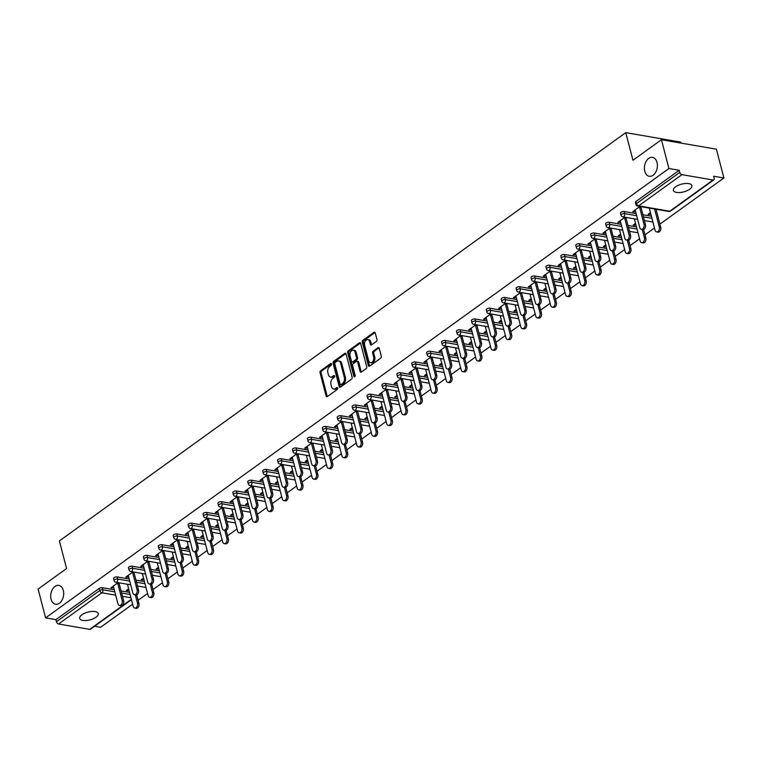<?xml version="1.0" encoding="UTF-8"?>
<svg xmlns="http://www.w3.org/2000/svg" width="762" height="762" viewBox="0 0 762 762"><rect width="100%" height="100%" fill="white"/><g stroke="black" fill="none" stroke-linecap="round" stroke-linejoin="round"><path stroke-width="1.14" d="M63.313 590.417A9.582 6.382 99.8 0 1 61.998 600.199A9.582 6.382 99.8 0 1 55.569 604.266A9.582 6.382 99.8 0 1 51.083 599.237A9.582 6.382 99.8 0 1 52.397 589.455A9.582 6.382 99.8 0 1 58.817 585.387A9.582 6.382 99.8 0 1 63.313 590.417M657.015 162.43A9.582 6.382 99.8 0 1 655.691 172.222A9.582 6.382 99.8 0 1 649.272 176.279A9.582 6.382 99.8 0 1 644.776 171.25A9.582 6.382 99.8 0 1 646.1 161.468A9.582 6.382 99.8 0 1 652.52 157.401A9.582 6.382 99.8 0 1 657.015 162.43M331.499 364.007A1.029 0.686 -80.2 0 0 330.613 363.579L320.64 370.77A1.467 0.981 -80.2 0 0 320.04 372.732L326.088 395.964A1.467 0.981 -80.2 0 0 326.784 396.735A1.467 0.981 -80.2 0 0 327.365 396.583L337.328 389.392A1.029 0.686 -80.2 0 0 336.861 387.591L335.575 388.515A4.696 3.134 -80.2 0 1 333.699 389.02A4.696 3.134 -80.2 0 1 331.499 386.553L330.994 384.62A4.696 3.134 -80.2 0 1 332.918 378.323L334.204 377.39A1.029 0.686 -80.2 0 0 333.737 375.58L332.442 376.514A4.696 3.134 -80.2 0 1 330.575 377.019A4.696 3.134 -80.2 0 1 328.365 374.552L327.86 372.608A4.696 3.134 -80.2 0 1 329.794 366.322L331.079 365.389A1.029 0.686 -80.2 0 0 331.499 364.007M675.627 186.804A9.582 4.01 165.4 0 0 673.398 190.424A9.582 4.01 165.4 0 0 679.875 192.538A9.582 4.01 165.4 0 0 689.696 189.224A9.582 4.01 165.4 0 0 691.934 185.595A9.582 4.01 165.4 0 0 685.448 183.49A9.582 4.01 165.4 0 0 675.627 186.804M81.925 614.782A9.582 4.01 165.4 0 0 79.696 618.411A9.582 4.01 165.4 0 0 86.173 620.525A9.582 4.01 165.4 0 0 96.002 617.21A9.582 4.01 165.4 0 0 98.231 613.581A9.582 4.01 165.4 0 0 91.745 611.467A9.582 4.01 165.4 0 0 81.925 614.782M376.342 341.424A1.467 0.981 -80.2 0 0 376.942 339.452L375.247 332.937A1.467 0.981 -80.2 0 0 374.561 332.165A1.467 0.981 -80.2 0 0 373.971 332.318L362.903 340.3A1.467 0.981 -80.2 0 0 362.302 342.271L368.351 365.503A1.467 0.981 -80.2 0 0 369.046 366.274A1.467 0.981 -80.2 0 0 369.627 366.112L380.695 358.13A1.467 0.981 -80.2 0 0 381.295 356.168L379.247 348.291A1.467 0.981 -80.2 0 0 378.562 347.52A1.467 0.981 -80.2 0 0 377.971 347.682L373.237 351.092A1.467 0.981 -80.2 0 0 372.637 353.063L373.647 356.968A3.934 2.619 -80.2 0 1 373.113 360.978A3.934 2.619 -80.2 0 1 370.475 362.645A3.934 2.619 -80.2 0 1 368.637 360.588L364.646 345.291A3.934 2.619 -80.2 0 1 365.188 341.271A3.934 2.619 -80.2 0 1 367.827 339.604A3.934 2.619 -80.2 0 1 369.665 341.671L370.332 344.224A1.467 0.981 -80.2 0 0 371.018 344.995A1.467 0.981 -80.2 0 0 371.608 344.834L376.342 341.424M45.596 617.868L38.1 589.074L66.58 568.538L59.388 540.925L625.754 132.645L632.946 160.258L661.426 139.732L668.931 168.526L45.596 617.868L55.883 619.639L56.426 621.735L99.727 590.531L99.174 588.426L55.883 619.639M346.072 353.968A1.467 0.981 -80.2 0 0 345.386 353.197A1.467 0.981 -80.2 0 0 344.795 353.349L333.727 361.331A1.467 0.981 -80.2 0 0 333.127 363.303L339.176 386.534A1.467 0.981 -80.2 0 0 339.871 387.306A1.467 0.981 -80.2 0 0 340.452 387.144L351.52 379.162A1.467 0.981 -80.2 0 0 352.12 377.2L346.072 353.968M348.32 350.815L359.388 342.833A1.467 0.981 -80.2 0 1 359.969 342.681A1.467 0.981 -80.2 0 1 360.664 343.452L366.712 366.684A1.467 0.981 -80.2 0 1 366.112 368.646L361.369 372.066A1.467 0.981 -80.2 0 1 360.788 372.218A1.467 0.981 -80.2 0 1 360.102 371.446L357.645 362.026A1.467 0.981 -80.2 0 0 356.959 361.255A1.467 0.981 -80.2 0 0 356.368 361.417L353.225 363.684A1.467 0.981 -80.2 0 0 352.625 365.646L355.178 375.456A1.029 0.686 -80.2 0 1 353.863 376.399L347.71 352.787A1.467 0.981 -80.2 0 1 348.32 350.815L349.415 351.006L360.474 343.033L359.388 342.833M680.98 143.094L680.723 142.113L625.754 132.645M131.455 599.675L90.507 629.202A2.248 1.381 -125.8 0 1 89.706 629.355L58.588 623.992A2.248 1.381 -125.8 0 1 56.426 621.735M94.536 626.288L100.574 627.326L132.636 604.218M661.426 139.732L716.404 149.19L723.9 177.994L659.921 224.114M668.931 168.526L679.209 170.297L679.761 172.403A2.248 1.381 54.2 0 0 681.923 174.65L713.032 180.013A2.248 1.381 54.2 0 0 713.832 179.861A2.248 1.381 54.2 0 0 714.165 178.327L713.623 176.222L723.9 177.994M654.472 228.038L645.004 234.858M639.556 238.792L630.098 245.612M624.649 249.536L615.191 256.356M609.743 260.28L600.285 267.1M594.827 271.034L585.368 277.854M579.92 281.778L570.462 288.598M565.013 292.532L555.555 299.352M550.097 303.276L540.639 310.096M535.191 314.02L525.732 320.84M520.284 324.774L510.826 331.594M505.377 335.518L495.91 342.338M490.461 346.272L481.003 353.082M475.555 357.016L466.096 363.836M460.648 367.76L451.19 374.58M445.732 378.514L436.274 385.334M430.825 389.258L421.367 396.078M415.919 400.002L406.46 406.822M401.012 410.756L391.544 417.576M386.096 421.5L376.638 428.32M371.189 432.254L361.731 439.064M356.283 442.998L346.824 449.818M341.366 453.742L331.908 460.562M326.46 464.496L317.002 471.316M311.553 475.24L302.095 482.06M296.637 485.985L287.179 492.804M281.73 496.738L272.272 503.558M266.824 507.482L257.365 514.302M251.917 518.236L242.449 525.047M237.001 528.98L227.543 535.8M222.094 539.725L212.636 546.544M207.188 550.478L197.729 557.298M192.272 561.223L182.813 568.042M177.365 571.967L167.907 578.787M162.458 582.72L153 589.54M147.552 593.465L138.084 600.285M127.425 589.664L127.702 590.731L126.273 590.493L128.626 588.797M112.033 587.007L112.319 588.083L110.881 587.835L118.081 582.654M127.702 590.731L128.902 589.874M112.319 588.083L113.595 587.159M117.9 584.054L119.51 582.901M624.088 211.503L624.64 213.608A2.248 0.943 -14.6 0 0 621.554 214.36A2.248 0.943 165.4 0 0 621.03 215.208L620.478 213.103A2.248 0.943 -14.6 0 1 621.001 212.255A2.248 0.943 -14.6 0 1 624.088 211.503L636.099 213.57M642.88 214.741L651.386 216.198M681.923 174.65L638.623 205.864A2.248 1.381 54.2 0 1 636.461 203.606A2.248 0.943 165.4 0 0 635.937 204.454L635.394 202.359A2.248 0.943 -14.6 0 1 635.918 201.501L636.461 203.606L679.761 172.403M679.209 170.297L635.918 201.501M99.174 588.426A2.248 0.943 -14.6 0 1 102.26 587.673L114.271 589.74M121.053 590.912L129.55 592.379M635.546 223.371L633.193 225.066L634.622 225.314L635.822 224.447M620.516 221.732L619.239 222.656L617.811 222.409L625.002 217.227M624.821 218.637L626.431 217.475M594.265 233.001L594.817 235.106A2.248 0.943 -14.6 0 0 591.731 235.849A2.248 0.943 165.4 0 0 591.207 236.706L590.664 234.601A2.248 0.943 -14.6 0 1 591.188 233.744A2.248 0.943 -14.6 0 1 594.265 233.001L606.285 235.067M613.058 236.23L621.563 237.696M605.723 244.869L603.38 246.555L604.809 246.802L606 245.945M590.702 243.23L589.417 244.154L587.988 243.907L595.179 238.725M594.998 240.125L596.608 238.973M564.452 254.498L564.994 256.594A2.248 0.943 -14.6 0 0 561.918 257.346A2.248 0.943 165.4 0 0 561.394 258.194L560.842 256.089A2.248 0.943 -14.6 0 1 561.365 255.241A2.248 0.943 -14.6 0 1 564.452 254.498L576.463 256.565M583.244 257.727L591.75 259.194M575.901 266.367L573.557 268.053L574.986 268.3L576.186 267.443M560.88 264.728L559.594 265.652L558.165 265.405L565.366 260.223M565.185 261.623L566.795 260.461M534.629 275.987L535.181 278.092A2.248 0.943 -14.6 0 0 532.095 278.844A2.248 0.943 165.4 0 0 531.571 279.692L531.028 277.587A2.248 0.943 -14.6 0 1 531.552 276.739A2.248 0.943 -14.6 0 1 534.629 275.987L546.649 278.054M553.422 279.225L561.927 280.692M546.087 287.855L543.744 289.55L545.173 289.798L546.364 288.931M531.066 286.217L529.781 287.15L528.352 286.903L535.543 281.711M535.362 283.121L536.972 281.959M504.815 297.485L505.358 299.59A2.248 0.943 -14.6 0 0 502.282 300.342A2.248 0.943 165.4 0 0 501.758 301.19L501.206 299.085A2.248 0.943 -14.6 0 1 501.729 298.237A2.248 0.943 -14.6 0 1 504.815 297.485L516.827 299.552M523.608 300.723L532.105 302.181M516.265 309.353L513.921 311.048L515.35 311.296L516.55 310.429M501.244 307.715L499.958 308.639L498.529 308.4L505.72 303.209M505.549 304.619L507.149 303.457M474.993 318.983L475.545 321.088A2.248 0.943 -14.6 0 0 472.459 321.831A2.248 0.943 165.4 0 0 471.935 322.688L471.392 320.583A2.248 0.943 -14.6 0 1 471.907 319.735A2.248 0.943 -14.6 0 1 474.993 318.983L487.004 321.05M493.786 322.221L502.291 323.679M486.451 330.851L484.099 332.537L485.537 332.784L486.728 331.927M471.421 329.213L470.144 330.137L468.716 329.889L475.907 324.707M475.726 326.107L477.336 324.955M445.17 340.481L445.722 342.576A2.248 0.943 -14.6 0 0 442.636 343.329A2.248 0.943 165.4 0 0 442.112 344.176L441.569 342.071A2.248 0.943 -14.6 0 1 442.093 341.224A2.248 0.943 -14.6 0 1 445.17 340.481L457.19 342.548M463.963 343.71L472.469 345.176M456.628 352.349L454.285 354.035L455.714 354.282L456.905 353.425M441.608 350.71L440.322 351.634L438.893 351.387L446.084 346.205M445.903 347.605L447.513 346.443M415.357 361.969L415.9 364.074A2.248 0.943 -14.6 0 0 412.823 364.827A2.248 0.943 165.4 0 0 412.299 365.674L411.747 363.569A2.248 0.943 -14.6 0 1 412.271 362.722A2.248 0.943 -14.6 0 1 415.357 361.969L427.368 364.046M434.149 365.208L442.655 366.674M426.815 373.847L424.463 375.533L425.891 375.78L427.091 374.914M411.785 372.199L410.499 373.132L409.07 372.885L416.271 367.694M416.09 369.103L417.7 367.941M385.534 383.467L386.086 385.572A2.248 0.943 -14.6 0 0 383 386.324A2.248 0.943 165.4 0 0 382.476 387.172L381.933 385.067A2.248 0.943 -14.6 0 1 382.457 384.219A2.248 0.943 -14.6 0 1 385.534 383.467L397.554 385.534M404.327 386.705L412.833 388.172M396.992 395.335L394.649 397.031L396.078 397.278L397.269 396.411M381.972 393.697L380.686 394.621L379.257 394.383L386.448 389.192M386.267 390.601L387.877 389.439M355.721 404.965L356.264 407.07A2.248 0.943 -14.6 0 0 353.187 407.813A2.248 0.943 165.4 0 0 352.663 408.67L352.111 406.565A2.248 0.943 -14.6 0 1 352.635 405.717A2.248 0.943 -14.6 0 1 355.721 404.965L367.732 407.032M374.513 408.203L383.01 409.661M367.17 416.833L364.827 418.529L366.255 418.767L367.455 417.909M352.149 415.195L350.863 416.119L349.434 415.871L356.626 410.689M356.454 412.09L358.064 410.937M325.898 426.463L326.45 428.558A2.248 0.943 -14.6 0 0 323.364 429.311A2.248 0.943 165.4 0 0 322.84 430.159L322.297 428.063A2.248 0.943 -14.6 0 1 322.812 427.206A2.248 0.943 -14.6 0 1 325.898 426.463L337.909 428.53M344.691 429.692L353.197 431.159M337.356 438.331L335.013 440.017L336.442 440.265L337.633 439.407M322.326 436.693L321.05 437.617L319.621 437.369L326.812 432.187M326.631 433.588L328.241 432.425M296.085 447.951L296.628 450.056A2.248 0.943 -14.6 0 0 293.541 450.809A2.248 0.943 165.4 0 0 293.027 451.656L292.475 449.551A2.248 0.943 -14.6 0 1 292.999 448.704A2.248 0.943 -14.6 0 1 296.085 447.951L308.096 450.028M314.868 451.19L323.374 452.657M307.534 459.829L305.191 461.515L306.619 461.762L307.819 460.896M292.513 458.181L291.227 459.115L289.798 458.867L296.99 453.676M296.809 455.085L298.418 453.923M266.262 469.449L266.805 471.554A2.248 0.943 -14.6 0 0 263.728 472.307A2.248 0.943 165.4 0 0 263.204 473.154L262.652 471.049A2.248 0.943 -14.6 0 1 263.176 470.202A2.248 0.943 -14.6 0 1 266.262 469.449L278.273 471.516M285.055 472.688L293.56 474.155M277.72 481.317L275.368 483.013L276.797 483.26L277.997 482.394M262.69 479.679L261.404 480.603L259.975 480.365L267.176 475.174M266.995 476.583L268.605 475.421M236.439 490.947L236.992 493.052A2.248 0.943 -14.6 0 0 233.905 493.795A2.248 0.943 165.4 0 0 233.382 494.652L232.839 492.547A2.248 0.943 -14.6 0 1 233.363 491.7A2.248 0.943 -14.6 0 1 236.439 490.947L248.46 493.014M255.232 494.186L263.738 495.643M247.898 502.815L245.555 504.511L246.983 504.749L248.174 503.892M232.877 501.177L231.591 502.101L230.162 501.853L237.353 496.672M237.173 498.072L238.782 496.919M206.626 512.445L207.169 514.55A2.248 0.943 -14.6 0 0 204.092 515.293A2.248 0.943 165.4 0 0 203.568 516.141L203.016 514.045A2.248 0.943 -14.6 0 1 203.54 513.188A2.248 0.943 -14.6 0 1 206.626 512.445L218.637 514.512M225.419 515.674L233.924 517.141M218.075 524.313L215.732 525.999L217.16 526.247L218.361 525.389M203.054 522.675L201.768 523.599L200.339 523.351L207.54 518.17M207.359 519.57L208.969 518.408M176.803 533.933L177.355 536.038A2.248 0.943 -14.6 0 0 174.269 536.791A2.248 0.943 165.4 0 0 173.746 537.639L173.203 535.534A2.248 0.943 -14.6 0 1 173.726 534.686A2.248 0.943 -14.6 0 1 176.803 533.933L188.824 536.01M195.596 537.172L204.102 538.639M188.262 545.811L185.918 547.497L187.347 547.745L188.538 546.878M173.241 544.163L171.955 545.097L170.526 544.849L177.717 539.658M177.536 541.068L179.146 539.906M146.99 555.431L147.533 557.536A2.248 0.943 -14.6 0 0 144.447 558.289A2.248 0.943 165.4 0 0 143.932 559.137L143.38 557.032A2.248 0.943 -14.6 0 1 143.904 556.184A2.248 0.943 -14.6 0 1 146.99 555.431L159.001 557.498M165.783 558.67L174.279 560.137M158.439 567.299L156.096 568.995L157.524 569.243L158.725 568.376M143.418 565.661L142.132 566.585L140.703 566.347L147.895 561.156M147.714 562.566L149.323 561.404M117.167 576.929L117.719 579.034A2.248 0.943 -14.6 0 0 114.633 579.777A2.248 0.943 165.4 0 0 114.109 580.634L113.557 578.529A2.248 0.943 -14.6 0 1 114.081 577.682A2.248 0.943 -14.6 0 1 117.167 576.929L129.178 578.996M135.96 580.168L144.466 581.625M128.511 576.415L127.225 577.339L125.797 577.091L132.988 571.91M132.807 573.31L134.417 572.148M143.532 578.053L141.189 579.739L142.618 579.987L143.808 579.13M132.074 566.185L132.626 568.281A2.248 0.943 -14.6 0 0 129.54 569.033A2.248 0.943 165.4 0 0 129.016 569.881L128.473 567.776A2.248 0.943 -14.6 0 1 128.997 566.928A2.248 0.943 -14.6 0 1 132.074 566.185L144.094 568.252M150.866 569.414L159.372 570.881M158.325 554.917L157.039 555.841L155.61 555.593L162.811 550.412M162.63 551.812L164.24 550.659M173.355 556.555L171.002 558.241L172.431 558.489L173.631 557.632M161.896 544.687L162.439 546.792A2.248 0.943 -14.6 0 0 159.363 547.535A2.248 0.943 165.4 0 0 158.839 548.392L158.286 546.287A2.248 0.943 -14.6 0 1 158.81 545.43A2.248 0.943 -14.6 0 1 161.896 544.687L173.907 546.754M180.689 547.916L189.195 549.383M188.147 533.419L186.861 534.343L185.433 534.095L192.624 528.914M192.443 530.323L194.053 529.161M203.168 535.057L200.825 536.753L202.254 537L203.444 536.134M191.71 523.189L192.262 525.294A2.248 0.943 -14.6 0 0 189.176 526.047A2.248 0.943 165.4 0 0 188.652 526.894L188.109 524.789A2.248 0.943 -14.6 0 1 188.633 523.942A2.248 0.943 -14.6 0 1 191.71 523.189L203.73 525.256M210.502 526.428L219.008 527.885M217.961 511.921L216.684 512.855L215.255 512.607L222.447 507.416M222.266 508.826L223.876 507.663M232.991 513.559L230.638 515.255L232.077 515.503L233.267 514.636M221.532 501.691L222.085 503.796A2.248 0.943 -14.6 0 0 218.999 504.549A2.248 0.943 165.4 0 0 218.475 505.397L217.932 503.291A2.248 0.943 -14.6 0 1 218.446 502.444A2.248 0.943 -14.6 0 1 221.532 501.691L233.543 503.758M240.325 504.93L248.831 506.397M247.783 490.433L246.497 491.357L245.069 491.109L252.26 485.918M252.089 487.328L253.689 486.166M262.804 492.071L260.461 493.757L261.89 494.005L263.09 493.147M251.355 480.193L251.898 482.298A2.248 0.943 -14.6 0 0 248.822 483.051A2.248 0.943 165.4 0 0 248.298 483.899L247.745 481.794A2.248 0.943 -14.6 0 1 248.269 480.946A2.248 0.943 -14.6 0 1 251.355 480.193L263.366 482.27M270.148 483.432L278.644 484.899M277.606 468.935L276.32 469.859L274.892 469.611L282.083 464.429M281.902 465.83L283.512 464.677M292.627 470.573L290.284 472.259L291.713 472.507L292.903 471.649M281.168 458.705L281.721 460.81A2.248 0.943 -14.6 0 0 278.635 461.553A2.248 0.943 165.4 0 0 278.111 462.41L277.568 460.305A2.248 0.943 -14.6 0 1 278.092 459.448A2.248 0.943 -14.6 0 1 281.168 458.705L293.189 460.772M299.961 461.934L308.467 463.401M307.419 447.437L306.133 448.361L304.705 448.113L311.906 442.932M311.725 444.341L313.334 443.179M322.44 449.075L320.097 450.771L321.526 451.009L322.726 450.152M310.991 437.207L311.534 439.312A2.248 0.943 -14.6 0 0 308.458 440.065A2.248 0.943 165.4 0 0 307.934 440.912L307.381 438.807A2.248 0.943 -14.6 0 1 307.905 437.959A2.248 0.943 -14.6 0 1 310.991 437.207L323.002 439.274M329.784 440.446L338.29 441.903M337.242 425.939L335.956 426.872L334.528 426.625L341.719 421.434M341.538 422.843L343.148 421.681M352.263 427.577L349.92 429.273L351.349 429.52L352.539 428.654M340.805 415.709L341.357 417.814A2.248 0.943 -14.6 0 0 338.271 418.567A2.248 0.943 165.4 0 0 337.747 419.414L337.204 417.309A2.248 0.943 -14.6 0 1 337.728 416.462A2.248 0.943 -14.6 0 1 340.805 415.709L352.825 417.776M359.597 418.948L368.103 420.414M367.055 404.451L365.779 405.374L364.341 405.127L371.542 399.936M371.361 401.345L372.97 400.183M382.086 406.089L379.733 407.775L381.162 408.022L382.362 407.156M370.627 394.211L371.18 396.316A2.248 0.943 -14.6 0 0 368.094 397.069A2.248 0.943 165.4 0 0 367.57 397.916L367.017 395.811A2.248 0.943 -14.6 0 1 367.541 394.964A2.248 0.943 -14.6 0 1 370.627 394.211L382.638 396.288M389.42 397.45L397.926 398.917M396.878 382.953L395.592 383.877L394.164 383.629L401.355 378.447M401.174 379.847L402.784 378.695M411.899 384.591L409.556 386.277L410.985 386.524L412.185 385.667M400.45 372.723L400.993 374.828A2.248 0.943 -14.6 0 0 397.907 375.571A2.248 0.943 165.4 0 0 397.393 376.418L396.84 374.323A2.248 0.943 -14.6 0 1 397.364 373.466A2.248 0.943 -14.6 0 1 400.45 372.723L412.461 374.79M419.243 375.952L427.739 377.419M426.701 361.455L425.415 362.379L423.986 362.131L431.178 356.949M430.997 358.359L432.606 357.197M441.722 363.093L439.379 364.788L440.807 365.027L441.998 364.169M430.263 351.225L430.816 353.33A2.248 0.943 -14.6 0 0 427.73 354.082A2.248 0.943 165.4 0 0 427.206 354.93L426.663 352.825A2.248 0.943 -14.6 0 1 427.187 351.977A2.248 0.943 -14.6 0 1 430.263 351.225L442.284 353.292M449.056 354.463L457.562 355.921M456.514 339.957L455.228 340.881L453.8 340.643L461 335.451M460.82 336.861L462.429 335.699M471.535 341.595L469.192 343.291L470.621 343.538L471.821 342.671M460.086 329.727L460.629 331.832A2.248 0.943 -14.6 0 0 457.552 332.584A2.248 0.943 165.4 0 0 457.029 333.432L456.476 331.327A2.248 0.943 -14.6 0 1 457 330.479A2.248 0.943 -14.6 0 1 460.086 329.727L472.097 331.794M478.879 332.965L487.385 334.432M486.337 318.468L485.051 319.392L483.622 319.145L490.814 313.954M490.633 315.363L492.242 314.201M501.358 320.107L499.015 321.793L500.443 322.04L501.634 321.173M489.899 308.229L490.452 310.334A2.248 0.943 -14.6 0 0 487.366 311.087A2.248 0.943 165.4 0 0 486.842 311.934L486.299 309.829A2.248 0.943 -14.6 0 1 486.823 308.981A2.248 0.943 -14.6 0 1 489.899 308.229L501.92 310.305M508.692 311.468L517.198 312.934M516.15 296.97L514.864 297.894L513.436 297.647L520.637 292.465M520.456 293.865L522.065 292.713M531.181 298.609L528.828 300.295L530.257 300.542L531.457 299.685M519.722 286.741L520.265 288.846A2.248 0.943 -14.6 0 0 517.188 289.589A2.248 0.943 165.4 0 0 516.665 290.436L516.112 288.341A2.248 0.943 -14.6 0 1 516.636 287.484A2.248 0.943 -14.6 0 1 519.722 286.741L531.733 288.808M538.515 289.97L547.021 291.436M545.973 275.473L544.687 276.396L543.258 276.149L550.45 270.967M550.269 272.377L551.879 271.215M560.994 277.111L558.651 278.806L560.08 279.044L561.28 278.187M549.545 265.243L550.088 267.348A2.248 0.943 -14.6 0 0 547.002 268.091A2.248 0.943 165.4 0 0 546.487 268.948L545.935 266.843A2.248 0.943 -14.6 0 1 546.459 265.995A2.248 0.943 -14.6 0 1 549.545 265.243L561.556 267.31M568.328 268.481L576.834 269.938M575.786 253.975L574.51 254.899L573.081 254.66L580.273 249.469M580.092 250.879L581.701 249.717M590.817 255.613L588.474 257.308L589.902 257.556L591.093 256.689M579.358 243.745L579.911 245.85A2.248 0.943 -14.6 0 0 576.824 246.602A2.248 0.943 165.4 0 0 576.301 247.45L575.758 245.345A2.248 0.943 -14.6 0 1 576.272 244.497A2.248 0.943 -14.6 0 1 579.358 243.745L591.379 245.812M598.151 246.983L606.657 248.45M605.609 232.486L604.323 233.41L602.894 233.162L610.086 227.971M609.914 229.381L611.524 228.219M620.63 234.125L618.287 235.81L619.716 236.058L620.916 235.191M609.181 222.247L609.724 224.352A2.248 0.943 -14.6 0 0 606.647 225.104A2.248 0.943 165.4 0 0 606.123 225.952L605.571 223.847A2.248 0.943 -14.6 0 1 606.095 222.999A2.248 0.943 -14.6 0 1 609.181 222.247L621.192 224.323M627.974 225.485L636.47 226.952M635.432 210.988L634.146 211.912L632.717 211.665L639.909 206.483M639.728 207.883L641.337 206.721M650.453 212.627L648.11 214.312L649.538 214.56L650.729 213.703M656.187 209.769L656.73 209.379M655.301 209.131L654.749 209.521M142.618 579.987L142.332 578.91M127.225 577.339L126.94 576.263M157.524 569.243L157.248 568.166M142.132 566.585L141.856 565.518M172.431 558.489L172.155 557.413M157.039 555.841L156.762 554.765M187.347 547.745L187.061 546.668M171.955 545.097L171.669 544.02M202.254 537L201.978 535.924M186.861 534.343L186.585 533.267M217.16 526.247L216.884 525.17M201.768 523.599L201.492 522.522M232.077 515.503L231.791 514.426M216.684 512.855L216.398 511.778M246.983 504.749L246.697 503.682M231.591 502.101L231.315 501.025M261.89 494.005L261.614 492.928M246.497 491.357L246.221 490.28M276.797 483.26L276.52 482.184M261.404 480.603L261.128 479.536M291.713 472.507L291.427 471.43M276.32 469.859L276.035 468.782M306.619 461.762L306.343 460.686M291.227 459.115L290.951 458.038M321.526 451.009L321.25 449.942M306.133 448.361L305.857 447.284M336.442 440.265L336.156 439.188M321.05 437.617L320.764 436.54M351.349 429.52L351.063 428.444M335.956 426.872L335.68 425.796M366.255 418.767L365.979 417.7M350.863 416.119L350.587 415.042M381.162 408.022L380.886 406.946M365.779 405.374L365.493 404.298M396.078 397.278L395.792 396.202M380.686 394.621L380.4 393.554M410.985 386.524L410.708 385.448M395.592 383.877L395.316 382.8M425.891 375.78L425.615 374.704M410.499 373.132L410.223 372.056M440.807 365.027L440.522 363.96M425.415 362.379L425.129 361.302M455.714 354.282L455.438 353.206M440.322 351.634L440.045 350.558M470.621 343.538L470.345 342.462M455.228 340.881L454.952 339.814M485.537 332.784L485.251 331.718M470.144 330.137L469.859 329.06M500.443 322.04L500.158 320.964M485.051 319.392L484.775 318.316M515.35 311.296L515.074 310.22M499.958 308.639L499.682 307.572M530.257 300.542L529.981 299.466M514.864 297.894L514.588 296.818M545.173 289.798L544.887 288.722M529.781 287.15L529.495 286.074M560.08 279.044L559.803 277.978M544.687 276.396L544.411 275.32M574.986 268.3L574.71 267.224M559.594 265.652L559.318 264.576M589.902 257.556L589.617 256.48M574.51 254.899L574.224 253.832M604.809 246.802L604.533 245.726M589.417 244.154L589.14 243.078M619.716 236.058L619.439 234.982M604.323 233.41L604.047 232.334M634.622 225.314L634.346 224.238M619.239 222.656L618.954 221.58M649.538 214.56L649.253 213.484M634.146 211.912L633.86 210.836M330.575 377.019L331.67 377.209A4.696 3.134 -80.2 0 0 333.546 376.704L332.442 376.514M334.604 375.942L333.546 376.704M333.699 389.02L334.794 389.211A4.696 3.134 -80.2 0 0 336.671 388.706L335.575 388.515M337.728 387.944L336.671 388.706M331.48 363.931L321.745 370.951A1.467 0.981 -80.2 0 0 321.135 372.923L327.193 396.154A1.467 0.981 -80.2 0 0 327.374 396.573M345.891 353.549L334.823 361.521A1.467 0.981 -80.2 0 0 334.223 363.493L340.281 386.725A1.467 0.981 -80.2 0 0 340.462 387.144M335.232 362.398A1.029 0.686 -80.2 0 0 334.813 363.769L340.119 384.162A1.029 0.686 -80.2 0 0 341.014 384.591L342.376 383.61A4.696 3.134 -80.2 0 0 344.3 377.323L340.671 363.379A4.696 3.134 -80.2 0 0 338.461 360.912A4.696 3.134 -80.2 0 0 336.594 361.417L335.232 362.398M341.357 384.658A1.029 0.686 -80.2 0 0 342.109 384.781L341.014 384.591M338.461 360.912L339.566 361.102A4.696 3.134 -80.2 0 1 341.767 363.569L345.396 377.514A4.696 3.134 -80.2 0 1 343.472 383.8L342.109 384.781M356.959 361.255L358.054 361.445A1.467 0.981 -80.2 0 1 358.74 362.217L361.198 371.637A1.467 0.981 -80.2 0 0 361.378 372.056M349.415 351.006A1.467 0.981 -80.2 0 0 348.815 352.968L354.968 376.59A1.029 0.686 -80.2 0 0 354.968 376.609M355.092 352.254A3.934 2.619 -80.2 0 0 353.254 350.187A3.934 2.619 -80.2 0 0 350.615 351.853A3.934 2.619 -80.2 0 0 350.082 355.873L351.482 361.255A1.467 0.981 -80.2 0 0 352.168 362.026A1.467 0.981 -80.2 0 0 352.758 361.874L355.902 359.607A1.467 0.981 -80.2 0 0 356.502 357.645L355.092 352.254L356.197 352.444A3.934 2.619 -80.2 0 0 354.349 350.377L353.254 350.187M352.168 362.026L353.273 362.217A1.467 0.981 -80.2 0 0 353.854 362.064L352.758 361.874M356.197 352.444L357.597 357.826A1.467 0.981 -80.2 0 1 356.997 359.797L353.854 362.064M367.827 339.604L368.922 339.795A3.934 2.619 -80.2 0 1 370.77 341.862L371.427 344.414A1.467 0.981 -80.2 0 0 371.618 344.824M370.475 362.645L371.57 362.836A3.934 2.619 -80.2 0 0 374.209 361.169A3.934 2.619 -80.2 0 0 374.752 357.159L373.647 356.968M377.971 347.682L379.057 347.863L374.332 351.282A1.467 0.981 -80.2 0 0 373.732 353.254L374.752 357.159M373.971 332.318L375.056 332.508L364.007 340.49A1.467 0.981 -80.2 0 0 363.398 342.452L369.456 365.684A1.467 0.981 -80.2 0 0 369.637 366.103M137.484 603.209L138.913 603.456A3.362 2.248 99.8 0 1 138.446 606.895A3.362 2.248 99.8 0 1 136.188 608.324L134.76 608.076A3.362 2.248 -80.2 0 0 137.017 606.647A3.362 2.248 -80.2 0 0 137.484 603.209L135.312 594.855M127.445 584.264L133.188 606.314A3.362 2.248 -80.2 0 0 134.76 608.076M138.913 603.456L136.674 594.855M113.319 586.083L117.9 603.675A3.362 2.248 -80.2 0 0 119.482 605.447A3.362 2.248 -80.2 0 0 121.739 604.018A3.362 2.248 -80.2 0 0 122.206 600.58L123.635 600.827A3.362 2.248 99.8 0 1 123.168 604.266A3.362 2.248 99.8 0 1 120.91 605.695L119.482 605.447M119.053 583.235L123.635 600.827M117.624 582.987L122.206 600.58M152.39 592.465L153.819 592.712A3.362 2.248 99.8 0 1 153.362 596.151A3.362 2.248 99.8 0 1 151.105 597.579L149.676 597.332A3.362 2.248 -80.2 0 0 151.933 595.903A3.362 2.248 -80.2 0 0 152.39 592.465L150.219 584.111M142.351 573.519L148.095 595.56A3.362 2.248 -80.2 0 0 149.676 597.332M153.819 592.712L151.581 584.102M167.307 581.711L168.735 581.958A3.362 2.248 99.8 0 1 168.269 585.397A3.362 2.248 99.8 0 1 166.011 586.826L164.582 586.588A3.362 2.248 -80.2 0 0 166.84 585.159A3.362 2.248 -80.2 0 0 167.307 581.711L165.125 573.367M157.258 562.766L163.001 584.816A3.362 2.248 -80.2 0 0 164.582 586.588M168.735 581.958L166.487 573.357M182.213 570.967L183.642 571.214A3.362 2.248 99.8 0 1 183.175 574.653A3.362 2.248 99.8 0 1 180.918 576.082L179.489 575.834A3.362 2.248 -80.2 0 0 181.747 574.405A3.362 2.248 -80.2 0 0 182.213 570.967L180.042 562.613M172.174 552.021L177.908 574.072A3.362 2.248 -80.2 0 0 179.489 575.834M183.642 571.214L181.404 562.613M197.12 560.222L198.549 560.461A3.362 2.248 99.8 0 1 198.091 563.909A3.362 2.248 99.8 0 1 195.834 565.337L194.396 565.09A3.362 2.248 -80.2 0 0 196.663 563.661A3.362 2.248 -80.2 0 0 197.12 560.222L194.948 551.869M187.081 541.277L192.824 563.318A3.362 2.248 -80.2 0 0 194.396 565.09M198.549 560.461L196.31 551.859M212.036 549.469L213.465 549.716A3.362 2.248 99.8 0 1 212.998 553.155A3.362 2.248 99.8 0 1 210.741 554.584L209.312 554.336A3.362 2.248 -80.2 0 0 211.569 552.907A3.362 2.248 -80.2 0 0 212.036 549.469L209.855 541.115M201.987 530.523L207.731 552.574A3.362 2.248 -80.2 0 0 209.312 554.336M213.465 549.716L211.217 541.115M128.226 575.339L132.807 592.931A3.362 2.248 -80.2 0 0 134.388 594.703A3.362 2.248 -80.2 0 0 136.646 593.274A3.362 2.248 -80.2 0 0 137.112 589.836L138.541 590.074A3.362 2.248 99.8 0 1 138.074 593.512A3.362 2.248 99.8 0 1 135.817 594.951L134.388 594.703M133.96 572.481L138.541 590.074M132.531 572.233L137.112 589.836M143.142 564.585L147.723 582.187A3.362 2.248 -80.2 0 0 149.304 583.949A3.362 2.248 -80.2 0 0 151.562 582.52A3.362 2.248 -80.2 0 0 152.019 579.082L153.448 579.33A3.362 2.248 99.8 0 1 152.991 582.768A3.362 2.248 99.8 0 1 150.733 584.197L149.304 583.949M148.866 561.737L153.448 579.33M147.437 561.489L152.019 579.082M158.048 553.841L162.63 571.433A3.362 2.248 -80.2 0 0 164.211 573.205A3.362 2.248 -80.2 0 0 166.468 571.776A3.362 2.248 -80.2 0 0 166.935 568.338L168.364 568.585A3.362 2.248 99.8 0 1 167.897 572.024A3.362 2.248 99.8 0 1 165.64 573.453L164.211 573.205M163.773 550.983L168.364 568.585M162.344 550.745L166.935 568.338M172.955 543.096L177.536 560.689A3.362 2.248 -80.2 0 0 179.118 562.461A3.362 2.248 -80.2 0 0 181.375 561.032A3.362 2.248 -80.2 0 0 181.842 557.584L183.271 557.832A3.362 2.248 99.8 0 1 182.804 561.27A3.362 2.248 99.8 0 1 180.546 562.699L179.118 562.461M178.689 540.239L183.271 557.832M177.26 539.991L181.842 557.584M187.862 532.343L192.453 549.945A3.362 2.248 -80.2 0 0 194.024 551.707A3.362 2.248 -80.2 0 0 196.291 550.278A3.362 2.248 -80.2 0 0 196.748 546.84L198.177 547.087A3.362 2.248 99.8 0 1 197.72 550.526A3.362 2.248 99.8 0 1 195.453 551.955L194.024 551.707M193.596 529.495L198.177 547.087M192.167 529.247L196.748 546.84M226.943 538.724L228.371 538.972A3.362 2.248 99.8 0 1 227.905 542.411A3.362 2.248 99.8 0 1 225.647 543.839L224.219 543.592A3.362 2.248 -80.2 0 0 226.476 542.163A3.362 2.248 -80.2 0 0 226.943 538.724L224.761 530.371M216.894 519.779L222.637 541.82A3.362 2.248 -80.2 0 0 224.219 543.592M228.371 538.972L226.133 530.371M202.778 521.599L207.359 539.191A3.362 2.248 -80.2 0 0 208.94 540.963A3.362 2.248 -80.2 0 0 211.198 539.534A3.362 2.248 -80.2 0 0 211.655 536.096L213.084 536.334A3.362 2.248 99.8 0 1 212.627 539.782A3.362 2.248 99.8 0 1 210.369 541.211L208.94 540.963M208.502 518.741L213.084 536.334M207.073 518.493L211.655 536.096M241.849 527.98L243.278 528.218A3.362 2.248 99.8 0 1 242.821 531.657A3.362 2.248 99.8 0 1 240.554 533.086L239.125 532.848A3.362 2.248 -80.2 0 0 241.392 531.419A3.362 2.248 -80.2 0 0 241.849 527.98L239.678 519.627M231.81 509.026L237.554 531.076A3.362 2.248 -80.2 0 0 239.125 532.848M243.278 528.218L241.04 519.617M217.684 510.854L222.266 528.447A3.362 2.248 -80.2 0 0 223.847 530.209A3.362 2.248 -80.2 0 0 226.104 528.78A3.362 2.248 -80.2 0 0 226.571 525.342L228 525.589A3.362 2.248 99.8 0 1 227.533 529.028A3.362 2.248 99.8 0 1 225.276 530.457L223.847 530.209M223.418 507.997L228 525.589M221.99 507.749L226.571 525.342M256.756 517.227L258.185 517.474A3.362 2.248 99.8 0 1 257.727 520.913A3.362 2.248 99.8 0 1 255.47 522.341L254.041 522.094A3.362 2.248 -80.2 0 0 256.299 520.665A3.362 2.248 -80.2 0 0 256.756 517.227L254.584 508.873M246.717 498.281L252.46 520.332A3.362 2.248 -80.2 0 0 254.041 522.094M258.185 517.474L255.946 508.873M232.591 500.101L237.182 517.693A3.362 2.248 -80.2 0 0 238.754 519.465A3.362 2.248 -80.2 0 0 241.011 518.036A3.362 2.248 -80.2 0 0 241.478 514.598L242.907 514.845A3.362 2.248 99.8 0 1 242.44 518.284A3.362 2.248 99.8 0 1 240.182 519.713L238.754 519.465M238.325 497.243L242.907 514.845M236.896 497.005L241.478 514.598M271.672 506.482L273.101 506.73A3.362 2.248 99.8 0 1 272.634 510.169A3.362 2.248 99.8 0 1 270.377 511.597L268.948 511.35A3.362 2.248 -80.2 0 0 271.205 509.921A3.362 2.248 -80.2 0 0 271.672 506.482L269.491 498.129M261.623 487.537L267.367 509.578A3.362 2.248 -80.2 0 0 268.948 511.35M273.101 506.73L270.853 498.119M247.507 489.356L252.089 506.949A3.362 2.248 -80.2 0 0 253.67 508.721A3.362 2.248 -80.2 0 0 255.927 507.292A3.362 2.248 -80.2 0 0 256.384 503.853L257.813 504.092A3.362 2.248 99.8 0 1 257.356 507.53A3.362 2.248 99.8 0 1 255.099 508.959L253.67 508.721M253.232 486.499L257.813 504.092M251.803 486.251L256.384 503.853M286.579 495.729L288.007 495.976A3.362 2.248 99.8 0 1 287.541 499.415A3.362 2.248 99.8 0 1 285.283 500.844L283.855 500.605A3.362 2.248 -80.2 0 0 286.112 499.167A3.362 2.248 -80.2 0 0 286.579 495.729L284.407 487.375M276.539 476.783L282.273 498.834A3.362 2.248 -80.2 0 0 283.855 500.605M288.007 495.976L285.769 487.375M262.414 478.603L266.995 496.205A3.362 2.248 -80.2 0 0 268.576 497.967A3.362 2.248 -80.2 0 0 270.834 496.538A3.362 2.248 -80.2 0 0 271.301 493.1L272.729 493.347A3.362 2.248 99.8 0 1 272.263 496.786A3.362 2.248 99.8 0 1 270.005 498.215L268.576 497.967M268.148 475.755L272.729 493.347M266.71 475.507L271.301 493.1M301.485 484.984L302.914 485.232A3.362 2.248 99.8 0 1 302.457 488.671A3.362 2.248 99.8 0 1 300.199 490.099L298.771 489.852A3.362 2.248 -80.2 0 0 301.028 488.423A3.362 2.248 -80.2 0 0 301.485 484.984L299.314 476.631M291.446 466.039L297.19 488.09A3.362 2.248 -80.2 0 0 298.771 489.852M302.914 485.232L300.676 476.631M277.32 467.858L281.902 485.451A3.362 2.248 -80.2 0 0 283.483 487.223A3.362 2.248 -80.2 0 0 285.74 485.794A3.362 2.248 -80.2 0 0 286.207 482.356L287.636 482.603A3.362 2.248 99.8 0 1 287.169 486.042A3.362 2.248 99.8 0 1 284.912 487.47L283.483 487.223M283.054 465.001L287.636 482.603M281.626 464.763L286.207 482.356M316.401 474.24L317.83 474.478A3.362 2.248 99.8 0 1 317.363 477.926A3.362 2.248 99.8 0 1 315.106 479.355L313.677 479.108A3.362 2.248 -80.2 0 0 315.935 477.679A3.362 2.248 -80.2 0 0 316.401 474.24L314.22 465.887M306.353 455.295L312.096 477.336A3.362 2.248 -80.2 0 0 313.677 479.108M317.83 474.478L315.582 465.877M292.237 457.114L296.818 474.707A3.362 2.248 -80.2 0 0 298.39 476.479A3.362 2.248 -80.2 0 0 300.657 475.04A3.362 2.248 -80.2 0 0 301.114 471.602L302.543 471.849A3.362 2.248 99.8 0 1 302.085 475.288A3.362 2.248 99.8 0 1 299.828 476.717L298.39 476.479M297.961 454.257L302.543 471.849M296.532 454.009L301.114 471.602M331.308 463.487L332.737 463.734A3.362 2.248 99.8 0 1 332.27 467.173A3.362 2.248 99.8 0 1 330.013 468.601L328.584 468.354A3.362 2.248 -80.2 0 0 330.841 466.925A3.362 2.248 -80.2 0 0 331.308 463.487L329.127 455.133M321.259 444.541L327.003 466.592A3.362 2.248 -80.2 0 0 328.584 468.354M332.737 463.734L330.498 455.133M307.143 446.361L311.725 463.963A3.362 2.248 -80.2 0 0 313.306 465.725A3.362 2.248 -80.2 0 0 315.563 464.296A3.362 2.248 -80.2 0 0 316.03 460.858L317.459 461.105A3.362 2.248 99.8 0 1 316.992 464.544A3.362 2.248 99.8 0 1 314.735 465.973L313.306 465.725M312.868 443.513L317.459 461.105M311.439 443.265L316.03 460.858M346.215 452.742L347.643 452.99A3.362 2.248 99.8 0 1 347.186 456.428A3.362 2.248 99.8 0 1 344.919 457.857L343.491 457.61A3.362 2.248 -80.2 0 0 345.757 456.181A3.362 2.248 -80.2 0 0 346.215 452.742L344.043 444.389M336.175 433.797L341.919 455.838A3.362 2.248 -80.2 0 0 343.491 457.61M347.643 452.99L345.405 444.389M322.05 435.616L326.631 453.209A3.362 2.248 -80.2 0 0 328.212 454.981A3.362 2.248 -80.2 0 0 330.47 453.552A3.362 2.248 -80.2 0 0 330.937 450.113L332.365 450.352A3.362 2.248 99.8 0 1 331.899 453.8A3.362 2.248 99.8 0 1 329.641 455.228L328.212 454.981M327.784 432.759L332.365 450.352M326.355 432.511L330.937 450.113M361.121 441.989L362.56 442.236A3.362 2.248 99.8 0 1 362.093 445.675A3.362 2.248 99.8 0 1 359.835 447.103L358.407 446.865A3.362 2.248 -80.2 0 0 360.664 445.437A3.362 2.248 -80.2 0 0 361.121 441.989L358.95 433.645M351.082 423.043L356.826 445.094A3.362 2.248 -80.2 0 0 358.407 446.865M362.56 442.236L360.312 433.635M336.956 424.863L341.547 442.465A3.362 2.248 -80.2 0 0 343.119 444.227A3.362 2.248 -80.2 0 0 345.377 442.798A3.362 2.248 -80.2 0 0 345.843 439.36L347.272 439.607A3.362 2.248 99.8 0 1 346.815 443.046A3.362 2.248 99.8 0 1 344.548 444.475L343.119 444.227M342.69 422.015L347.272 439.607M341.262 421.767L345.843 439.36M376.037 431.244L377.466 431.492A3.362 2.248 99.8 0 1 377 434.931A3.362 2.248 99.8 0 1 374.742 436.359L373.313 436.112A3.362 2.248 -80.2 0 0 375.571 434.683A3.362 2.248 -80.2 0 0 376.037 431.244L373.856 422.891M365.989 412.299L371.732 434.35A3.362 2.248 -80.2 0 0 373.313 436.112M377.466 431.492L375.228 422.891M351.873 414.118L356.454 431.711A3.362 2.248 -80.2 0 0 358.035 433.483A3.362 2.248 -80.2 0 0 360.293 432.054A3.362 2.248 -80.2 0 0 360.75 428.615L362.179 428.863A3.362 2.248 99.8 0 1 361.721 432.302A3.362 2.248 99.8 0 1 359.464 433.73L358.035 433.483M357.597 411.261L362.179 428.863M356.168 411.023L360.75 428.615M390.944 420.5L392.373 420.748A3.362 2.248 99.8 0 1 391.906 424.186A3.362 2.248 99.8 0 1 389.649 425.615L388.22 425.367A3.362 2.248 -80.2 0 0 390.477 423.939A3.362 2.248 -80.2 0 0 390.944 420.5L388.772 412.147M380.905 401.555L386.648 423.596A3.362 2.248 -80.2 0 0 388.22 425.367M392.373 420.748L390.134 412.137M366.779 403.374L371.361 420.967A3.362 2.248 -80.2 0 0 372.942 422.739A3.362 2.248 -80.2 0 0 375.199 421.31A3.362 2.248 -80.2 0 0 375.666 417.862L377.095 418.109A3.362 2.248 99.8 0 1 376.628 421.548A3.362 2.248 99.8 0 1 374.371 422.977L372.942 422.739M372.513 400.517L377.095 418.109M371.084 400.269L375.666 417.862M405.851 409.746L407.279 409.994A3.362 2.248 99.8 0 1 406.822 413.433A3.362 2.248 99.8 0 1 404.565 414.861L403.136 414.614A3.362 2.248 -80.2 0 0 405.394 413.185A3.362 2.248 -80.2 0 0 405.851 409.746L403.679 401.393M395.811 390.801L401.555 412.852A3.362 2.248 -80.2 0 0 403.136 414.614M407.279 409.994L405.041 401.393M381.686 392.62L386.267 410.223A3.362 2.248 -80.2 0 0 387.848 411.985A3.362 2.248 -80.2 0 0 390.106 410.556A3.362 2.248 -80.2 0 0 390.573 407.118L392.001 407.365A3.362 2.248 99.8 0 1 391.535 410.804A3.362 2.248 99.8 0 1 389.277 412.232L387.848 411.985M387.42 389.773L392.001 407.365M385.991 389.525L390.573 407.118M420.767 399.002L422.196 399.25A3.362 2.248 99.8 0 1 421.729 402.688A3.362 2.248 99.8 0 1 419.471 404.117L418.043 403.87A3.362 2.248 -80.2 0 0 420.3 402.441A3.362 2.248 -80.2 0 0 420.767 399.002L418.586 390.649M410.718 380.057L416.462 402.098A3.362 2.248 -80.2 0 0 418.043 403.87M422.196 399.25L419.948 390.649M396.602 381.876L401.183 399.469A3.362 2.248 -80.2 0 0 402.765 401.241A3.362 2.248 -80.2 0 0 405.022 399.812A3.362 2.248 -80.2 0 0 405.479 396.373L406.908 396.621A3.362 2.248 99.8 0 1 406.451 400.06A3.362 2.248 99.8 0 1 404.193 401.488L402.765 401.241M402.326 379.019L406.908 396.621M400.898 378.771L405.479 396.373M435.673 388.258L437.102 388.496A3.362 2.248 99.8 0 1 436.636 391.944A3.362 2.248 99.8 0 1 434.378 393.373L432.949 393.125A3.362 2.248 -80.2 0 0 435.207 391.697A3.362 2.248 -80.2 0 0 435.673 388.258L433.502 379.905M425.634 369.313L431.368 391.354A3.362 2.248 -80.2 0 0 432.949 393.125M437.102 388.496L434.864 379.895M411.509 371.132L416.09 388.725A3.362 2.248 -80.2 0 0 417.671 390.487A3.362 2.248 -80.2 0 0 419.929 389.058A3.362 2.248 -80.2 0 0 420.395 385.62L421.824 385.867A3.362 2.248 99.8 0 1 421.357 389.306A3.362 2.248 99.8 0 1 419.1 390.735L417.671 390.487M417.233 368.275L421.824 385.867M415.804 368.027L420.395 385.62M450.58 377.504L452.009 377.752A3.362 2.248 99.8 0 1 451.552 381.19A3.362 2.248 99.8 0 1 449.294 382.619L447.865 382.372A3.362 2.248 -80.2 0 0 450.123 380.943A3.362 2.248 -80.2 0 0 450.58 377.504L448.408 369.151M440.541 358.559L446.284 380.609A3.362 2.248 -80.2 0 0 447.865 382.372M452.009 377.752L449.77 369.151M426.415 360.378L430.997 377.971A3.362 2.248 -80.2 0 0 432.578 379.743A3.362 2.248 -80.2 0 0 434.835 378.314A3.362 2.248 -80.2 0 0 435.302 374.875L436.731 375.123A3.362 2.248 99.8 0 1 436.264 378.562A3.362 2.248 99.8 0 1 434.007 379.99L432.578 379.743M432.149 357.53L436.731 375.123M430.721 357.283L435.302 374.875M465.496 366.76L466.925 367.008A3.362 2.248 99.8 0 1 466.458 370.446A3.362 2.248 99.8 0 1 464.201 371.875L462.772 371.627A3.362 2.248 -80.2 0 0 465.03 370.199A3.362 2.248 -80.2 0 0 465.496 366.76L463.315 358.407M455.447 347.815L461.191 369.856A3.362 2.248 -80.2 0 0 462.772 371.627M466.925 367.008L464.677 358.397M441.322 349.634L445.913 367.227A3.362 2.248 -80.2 0 0 447.485 368.998A3.362 2.248 -80.2 0 0 449.751 367.57A3.362 2.248 -80.2 0 0 450.209 364.131L451.637 364.369A3.362 2.248 99.8 0 1 451.18 367.817A3.362 2.248 99.8 0 1 448.913 369.246L447.485 368.998M447.056 346.777L451.637 364.369M445.627 346.529L450.209 364.131M480.403 356.006L481.832 356.254A3.362 2.248 99.8 0 1 481.365 359.693A3.362 2.248 99.8 0 1 479.108 361.121L477.679 360.883A3.362 2.248 -80.2 0 0 479.936 359.454A3.362 2.248 -80.2 0 0 480.403 356.006L478.222 347.663M470.354 337.061L476.098 359.112A3.362 2.248 -80.2 0 0 477.679 360.883M481.832 356.254L479.593 347.653M456.238 338.88L460.82 356.483A3.362 2.248 -80.2 0 0 462.401 358.245A3.362 2.248 -80.2 0 0 464.658 356.816A3.362 2.248 -80.2 0 0 465.115 353.377L466.554 353.625A3.362 2.248 99.8 0 1 466.087 357.064A3.362 2.248 99.8 0 1 463.829 358.492L462.401 358.245M461.963 336.032L466.554 353.625M460.534 335.785L465.115 353.377M495.31 345.262L496.738 345.51A3.362 2.248 99.8 0 1 496.281 348.948A3.362 2.248 99.8 0 1 494.014 350.377L492.585 350.129A3.362 2.248 -80.2 0 0 494.852 348.701A3.362 2.248 -80.2 0 0 495.31 345.262L493.138 336.909M485.27 326.317L491.014 348.367A3.362 2.248 -80.2 0 0 492.585 350.129M496.738 345.51L494.5 336.909M471.145 328.136L475.726 345.729A3.362 2.248 -80.2 0 0 477.307 347.501A3.362 2.248 -80.2 0 0 479.565 346.072A3.362 2.248 -80.2 0 0 480.031 342.633L481.46 342.881A3.362 2.248 99.8 0 1 480.993 346.319A3.362 2.248 99.8 0 1 478.736 347.748L477.307 347.501M476.879 325.279L481.46 342.881M475.45 325.041L480.031 342.633M510.216 334.518L511.645 334.766A3.362 2.248 99.8 0 1 511.188 338.204A3.362 2.248 99.8 0 1 508.93 339.633L507.502 339.385A3.362 2.248 -80.2 0 0 509.759 337.957A3.362 2.248 -80.2 0 0 510.216 334.518L508.044 326.165M500.177 315.573L505.92 337.614A3.362 2.248 -80.2 0 0 507.502 339.385M511.645 334.766L509.407 326.155M486.051 317.392L490.642 334.985A3.362 2.248 -80.2 0 0 492.214 336.756A3.362 2.248 -80.2 0 0 494.471 335.328A3.362 2.248 -80.2 0 0 494.938 331.88L496.367 332.127A3.362 2.248 99.8 0 1 495.9 335.566A3.362 2.248 99.8 0 1 493.643 336.995L492.214 336.756M491.785 314.535L496.367 332.127M490.357 314.287L494.938 331.88M525.132 323.764L526.561 324.012A3.362 2.248 99.8 0 1 526.094 327.45A3.362 2.248 99.8 0 1 523.837 328.879L522.408 328.632A3.362 2.248 -80.2 0 0 524.666 327.203A3.362 2.248 -80.2 0 0 525.132 323.764L522.951 315.411M515.083 304.819L520.827 326.869A3.362 2.248 -80.2 0 0 522.408 328.632M526.561 324.012L524.323 315.411M500.967 306.638L505.549 324.241A3.362 2.248 -80.2 0 0 507.13 326.003A3.362 2.248 -80.2 0 0 509.387 324.574A3.362 2.248 -80.2 0 0 509.845 321.135L511.273 321.383A3.362 2.248 99.8 0 1 510.816 324.822A3.362 2.248 99.8 0 1 508.559 326.25L507.13 326.003M506.692 303.79L511.273 321.383M505.263 303.543L509.845 321.135M540.039 313.02L541.468 313.268A3.362 2.248 99.8 0 1 541.001 316.706A3.362 2.248 99.8 0 1 538.744 318.135L537.315 317.887A3.362 2.248 -80.2 0 0 539.572 316.459A3.362 2.248 -80.2 0 0 540.039 313.02L537.867 304.667M530 294.075L535.734 316.116A3.362 2.248 -80.2 0 0 537.315 317.887M541.468 313.268L539.229 304.667M515.874 295.894L520.456 313.487A3.362 2.248 -80.2 0 0 522.037 315.258A3.362 2.248 -80.2 0 0 524.294 313.83A3.362 2.248 -80.2 0 0 524.761 310.391L526.19 310.639A3.362 2.248 99.8 0 1 525.723 314.077A3.362 2.248 99.8 0 1 523.465 315.506L522.037 315.258M521.608 293.037L526.19 310.639M520.17 292.789L524.761 310.391M554.946 302.276L556.374 302.514A3.362 2.248 99.8 0 1 555.917 305.962A3.362 2.248 99.8 0 1 553.66 307.391L552.231 307.143A3.362 2.248 -80.2 0 0 554.488 305.714A3.362 2.248 -80.2 0 0 554.946 302.276L552.774 293.922M544.906 283.331L550.65 305.372A3.362 2.248 -80.2 0 0 552.231 307.143M556.374 302.514L554.136 293.913M530.781 285.15L535.362 302.743A3.362 2.248 -80.2 0 0 536.943 304.505A3.362 2.248 -80.2 0 0 539.201 303.076A3.362 2.248 -80.2 0 0 539.667 299.637L541.096 299.885A3.362 2.248 99.8 0 1 540.629 303.324A3.362 2.248 99.8 0 1 538.372 304.752L536.943 304.505M536.515 282.292L541.096 299.885M535.086 282.045L539.667 299.637M569.862 291.522L571.29 291.77A3.362 2.248 99.8 0 1 570.824 295.208A3.362 2.248 99.8 0 1 568.566 296.637L567.138 296.389A3.362 2.248 -80.2 0 0 569.395 294.961A3.362 2.248 -80.2 0 0 569.862 291.522L567.68 283.169M559.813 272.577L565.556 294.627A3.362 2.248 -80.2 0 0 567.138 296.389M571.29 291.77L569.043 283.169M545.697 274.396L550.278 291.989A3.362 2.248 -80.2 0 0 551.85 293.761A3.362 2.248 -80.2 0 0 554.117 292.332A3.362 2.248 -80.2 0 0 554.574 288.893L556.003 289.141A3.362 2.248 99.8 0 1 555.546 292.579A3.362 2.248 99.8 0 1 553.288 294.008L551.85 293.761M551.421 271.548L556.003 289.141M549.993 271.301L554.574 288.893M584.768 280.778L586.197 281.026A3.362 2.248 99.8 0 1 585.73 284.464A3.362 2.248 99.8 0 1 583.473 285.893L582.044 285.645A3.362 2.248 -80.2 0 0 584.302 284.216A3.362 2.248 -80.2 0 0 584.768 280.778L582.587 272.425M574.719 261.833L580.463 283.874A3.362 2.248 -80.2 0 0 582.044 285.645M586.197 281.026L583.959 272.415M560.603 263.652L565.185 281.245A3.362 2.248 -80.2 0 0 566.766 283.016A3.362 2.248 -80.2 0 0 569.024 281.588A3.362 2.248 -80.2 0 0 569.49 278.149L570.919 278.387A3.362 2.248 99.8 0 1 570.452 281.835A3.362 2.248 99.8 0 1 568.195 283.264L566.766 283.016M566.328 260.795L570.919 278.387M564.899 260.547L569.49 278.149M599.675 270.024L601.104 270.272A3.362 2.248 99.8 0 1 600.647 273.71A3.362 2.248 99.8 0 1 598.38 275.139L596.951 274.901A3.362 2.248 -80.2 0 0 599.218 273.472A3.362 2.248 -80.2 0 0 599.675 270.024L597.503 261.68M589.636 251.079L595.379 273.129A3.362 2.248 -80.2 0 0 596.951 274.901M601.104 270.272L598.865 261.671M575.51 252.898L580.092 270.5A3.362 2.248 -80.2 0 0 581.673 272.263A3.362 2.248 -80.2 0 0 583.93 270.834A3.362 2.248 -80.2 0 0 584.397 267.395L585.826 267.643A3.362 2.248 99.8 0 1 585.359 271.082A3.362 2.248 99.8 0 1 583.101 272.51L581.673 272.263M581.244 250.05L585.826 267.643M579.815 249.803L584.397 267.395M614.582 259.28L616.02 259.528A3.362 2.248 99.8 0 1 615.553 262.966A3.362 2.248 99.8 0 1 613.296 264.395L611.867 264.147A3.362 2.248 -80.2 0 0 614.124 262.719A3.362 2.248 -80.2 0 0 614.582 259.28L612.41 250.927M604.542 240.335L610.286 262.385A3.362 2.248 -80.2 0 0 611.867 264.147M616.02 259.528L613.772 250.927M590.417 242.154L595.008 259.747A3.362 2.248 -80.2 0 0 596.579 261.518A3.362 2.248 -80.2 0 0 598.837 260.09A3.362 2.248 -80.2 0 0 599.303 256.651L600.732 256.899A3.362 2.248 99.8 0 1 600.275 260.337A3.362 2.248 99.8 0 1 598.008 261.766L596.579 261.518M596.151 239.297L600.732 256.899M594.722 239.058L599.303 256.651M629.498 248.536L630.926 248.783A3.362 2.248 99.8 0 1 630.46 252.222A3.362 2.248 99.8 0 1 628.202 253.651L626.774 253.403A3.362 2.248 -80.2 0 0 629.031 251.974A3.362 2.248 -80.2 0 0 629.498 248.536L627.317 240.182M619.449 229.591L625.192 251.631A3.362 2.248 -80.2 0 0 626.774 253.403M630.926 248.783L628.688 240.173M605.333 231.41L609.914 249.003A3.362 2.248 -80.2 0 0 611.495 250.774A3.362 2.248 -80.2 0 0 613.753 249.345A3.362 2.248 -80.2 0 0 614.21 245.897L615.639 246.145A3.362 2.248 99.8 0 1 615.182 249.584A3.362 2.248 99.8 0 1 612.924 251.012L611.495 250.774M611.057 228.552L615.639 246.145M609.629 228.305L614.21 245.897M644.404 237.782L645.833 238.03A3.362 2.248 99.8 0 1 645.376 241.468A3.362 2.248 99.8 0 1 643.109 242.897L641.68 242.649A3.362 2.248 -80.2 0 0 643.938 241.221A3.362 2.248 -80.2 0 0 644.404 237.782L642.233 229.429M634.365 218.837L640.109 240.887A3.362 2.248 -80.2 0 0 641.68 242.649M645.833 238.03L643.595 229.429M620.239 220.656L624.821 238.258A3.362 2.248 -80.2 0 0 626.402 240.02A3.362 2.248 -80.2 0 0 628.66 238.592A3.362 2.248 -80.2 0 0 629.126 235.153L630.555 235.401A3.362 2.248 99.8 0 1 630.088 238.839A3.362 2.248 99.8 0 1 627.831 240.268L626.402 240.02M625.973 217.808L630.555 235.401M624.545 217.561L629.126 235.153M659.311 227.038L660.74 227.286A3.362 2.248 99.8 0 1 660.283 230.724A3.362 2.248 99.8 0 1 658.025 232.153L656.596 231.905A3.362 2.248 -80.2 0 0 658.854 230.476A3.362 2.248 -80.2 0 0 659.311 227.038L654.615 209.017M649.272 208.093L655.015 230.134A3.362 2.248 -80.2 0 0 656.596 231.905M660.74 227.286L656.044 209.255M635.146 209.912L639.728 227.505A3.362 2.248 -80.2 0 0 641.309 229.276A3.362 2.248 -80.2 0 0 643.566 227.848A3.362 2.248 -80.2 0 0 644.033 224.409L645.462 224.657A3.362 2.248 99.8 0 1 644.995 228.095A3.362 2.248 99.8 0 1 642.737 229.524L641.309 229.276M640.88 207.054L645.462 224.657M639.451 206.807L644.033 224.409M331.365 363.712L330.613 363.579M337.623 387.715L336.861 387.591M334.499 375.714L333.737 375.58M89.706 629.355L131.359 599.323M130.969 597.789L122.463 596.332M115.681 595.16L101.889 592.788L58.588 623.992M102.26 587.673L102.803 589.778A2.248 1.495 -80.2 0 1 101.889 592.788A2.248 1.381 -125.8 0 1 99.727 590.531A2.248 0.943 -14.6 0 1 102.803 589.778L114.824 591.845M635.937 204.454A2.248 2.248 0 0 0 637.727 206.102A2.248 1.495 99.8 0 0 638.623 205.864L669.741 211.226L713.032 180.013M637.727 206.102L668.846 211.465A2.248 1.495 99.8 0 0 669.741 211.226A2.248 1.381 54.2 0 0 670.541 211.074L713.832 179.861M121.596 593.017L130.102 594.484M129.73 581.101L117.719 579.034A2.248 1.495 -80.2 0 1 116.796 582.035A2.248 1.495 99.8 0 1 115.9 582.282L130.702 584.825M136.503 582.263L145.009 583.73M129.016 569.881A2.248 2.248 0 0 0 130.807 571.529A2.248 1.495 99.8 0 0 131.702 571.29A2.248 1.495 -80.2 0 0 132.626 568.281L144.637 570.357M151.419 571.519L159.925 572.986M143.932 559.137A2.248 2.248 0 0 0 145.723 560.784A2.248 1.495 99.8 0 0 146.618 560.546A2.248 1.495 -80.2 0 0 147.533 557.536L159.544 559.603M166.326 560.775L174.831 562.232M158.839 548.392A2.248 2.248 0 0 0 160.63 550.031A2.248 1.495 99.8 0 0 161.525 549.793A2.248 1.495 -80.2 0 0 162.439 546.792L174.46 548.859M181.232 550.021L189.738 551.488M173.746 537.639A2.248 2.248 0 0 0 175.536 539.286A2.248 1.495 99.8 0 0 176.432 539.048A2.248 1.495 -80.2 0 0 177.355 536.038L189.367 538.105M196.148 539.277L204.645 540.744M188.652 526.894A2.248 2.248 0 0 0 190.452 528.542A2.248 1.495 99.8 0 0 191.338 528.295A2.248 1.495 -80.2 0 0 192.262 525.294L204.273 527.361M211.055 528.533L219.561 529.99M203.568 516.141A2.248 2.248 0 0 0 205.359 517.789A2.248 1.495 99.8 0 0 206.254 517.55A2.248 1.495 -80.2 0 0 207.169 514.55L219.189 516.617M225.962 517.779L234.467 519.246M218.475 505.397A2.248 2.248 0 0 0 220.266 507.044A2.248 1.495 99.8 0 0 221.161 506.806A2.248 1.495 -80.2 0 0 222.085 503.796L234.096 505.863M240.878 507.035L249.374 508.502M233.382 494.652A2.248 2.248 0 0 0 235.172 496.291A2.248 1.495 99.8 0 0 236.068 496.052A2.248 1.495 -80.2 0 0 236.992 493.052L249.003 495.119M255.784 496.281L264.29 497.748M248.298 483.899A2.248 2.248 0 0 0 250.088 485.546A2.248 1.495 99.8 0 0 250.984 485.308A2.248 1.495 -80.2 0 0 251.898 482.298L263.919 484.375M270.691 485.537L279.197 487.004M263.204 473.154A2.248 2.248 0 0 0 264.995 474.802A2.248 1.495 99.8 0 0 265.89 474.564A2.248 1.495 -80.2 0 0 266.805 471.554L278.825 473.621M285.598 474.793L294.103 476.25M278.111 462.41A2.248 2.248 0 0 0 279.902 464.048A2.248 1.495 99.8 0 0 280.797 463.81A2.248 1.495 -80.2 0 0 281.721 460.81L293.732 462.877M300.514 464.039L309.02 465.506M293.027 451.656A2.248 2.248 0 0 0 294.818 453.304A2.248 1.495 99.8 0 0 295.713 453.066A2.248 1.495 -80.2 0 0 296.628 450.056L308.639 452.123M315.42 453.295L323.926 454.762M307.934 440.912A2.248 2.248 0 0 0 309.724 442.56A2.248 1.495 99.8 0 0 310.62 442.312A2.248 1.495 -80.2 0 0 311.534 439.312L323.555 441.379M330.327 442.551L338.833 444.008M322.84 430.159A2.248 2.248 0 0 0 324.631 431.806A2.248 1.495 99.8 0 0 325.526 431.568A2.248 1.495 -80.2 0 0 326.45 428.558L338.461 430.635M345.243 431.797L353.739 433.264M337.747 419.414A2.248 2.248 0 0 0 339.538 421.062A2.248 1.495 99.8 0 0 340.433 420.824A2.248 1.495 -80.2 0 0 341.357 417.814L353.368 419.881M360.15 421.053L368.656 422.519M352.663 408.67A2.248 2.248 0 0 0 354.454 410.308A2.248 1.495 99.8 0 0 355.349 410.07A2.248 1.495 -80.2 0 0 356.264 407.07L368.284 409.137M375.056 410.299L383.562 411.766M367.57 397.916A2.248 2.248 0 0 0 369.36 399.564A2.248 1.495 99.8 0 0 370.256 399.326A2.248 1.495 -80.2 0 0 371.18 396.316L383.191 398.393M389.963 399.555L398.469 401.022M382.476 387.172A2.248 2.248 0 0 0 384.267 388.82A2.248 1.495 99.8 0 0 385.162 388.582A2.248 1.495 -80.2 0 0 386.086 385.572L398.097 387.639M404.879 388.81L413.385 390.268M397.393 376.418A2.248 2.248 0 0 0 399.183 378.066A2.248 1.495 99.8 0 0 400.079 377.828A2.248 1.495 -80.2 0 0 400.993 374.828L413.014 376.895M419.786 378.057L428.292 379.524M412.299 365.674A2.248 2.248 0 0 0 414.09 367.322A2.248 1.495 99.8 0 0 414.985 367.084A2.248 1.495 -80.2 0 0 415.9 364.074L427.92 366.141M434.692 367.313L443.198 368.779M427.206 354.93A2.248 2.248 0 0 0 428.996 356.578A2.248 1.495 99.8 0 0 429.892 356.33A2.248 1.495 -80.2 0 0 430.816 353.33L442.827 355.397M449.609 356.568L458.105 358.026M442.112 344.176A2.248 2.248 0 0 0 443.913 345.824A2.248 1.495 99.8 0 0 444.798 345.586A2.248 1.495 -80.2 0 0 445.722 342.576L457.733 344.653M464.515 345.815L473.021 347.282M457.029 333.432A2.248 2.248 0 0 0 458.819 335.08A2.248 1.495 99.8 0 0 459.715 334.842A2.248 1.495 -80.2 0 0 460.629 331.832L472.65 333.899M479.422 335.07L487.928 336.528M471.935 322.688A2.248 2.248 0 0 0 473.726 324.326A2.248 1.495 99.8 0 0 474.621 324.088A2.248 1.495 -80.2 0 0 475.545 321.088L487.556 323.155M494.338 324.317L502.834 325.784M486.842 311.934A2.248 2.248 0 0 0 488.632 313.582A2.248 1.495 99.8 0 0 489.528 313.344A2.248 1.495 -80.2 0 0 490.452 310.334L502.463 312.401M509.245 313.573L517.75 315.039M501.758 301.19A2.248 2.248 0 0 0 503.549 302.838A2.248 1.495 99.8 0 0 504.444 302.6A2.248 1.495 -80.2 0 0 505.358 299.59L517.379 301.657M524.151 302.828L532.657 304.286M516.665 290.436A2.248 2.248 0 0 0 518.455 292.084A2.248 1.495 99.8 0 0 519.351 291.846A2.248 1.495 -80.2 0 0 520.265 288.846L532.286 290.913M539.058 292.075L547.564 293.541M531.571 279.692A2.248 2.248 0 0 0 533.362 281.34A2.248 1.495 99.8 0 0 534.257 281.102A2.248 1.495 -80.2 0 0 535.181 278.092L547.192 280.159M553.974 281.33L562.48 282.797M546.487 268.948A2.248 2.248 0 0 0 548.278 270.596A2.248 1.495 99.8 0 0 549.173 270.348A2.248 1.495 -80.2 0 0 550.088 267.348L562.099 269.415M568.881 270.577L577.386 272.044M561.394 258.194A2.248 2.248 0 0 0 563.185 259.842A2.248 1.495 99.8 0 0 564.08 259.604A2.248 1.495 -80.2 0 0 564.994 256.594L577.015 258.67M583.787 259.832L592.293 261.299M576.301 247.45A2.248 2.248 0 0 0 578.091 249.098A2.248 1.495 99.8 0 0 578.987 248.86A2.248 1.495 -80.2 0 0 579.911 245.85L591.922 247.917M598.703 249.088L607.2 250.546M591.207 236.706A2.248 2.248 0 0 0 592.998 238.344A2.248 1.495 99.8 0 0 593.893 238.106A2.248 1.495 -80.2 0 0 594.817 235.106L606.828 237.173M613.61 238.335L622.116 239.801M606.123 225.952A2.248 2.248 0 0 0 607.914 227.6A2.248 1.495 99.8 0 0 608.809 227.362A2.248 1.495 -80.2 0 0 609.724 224.352L621.744 226.419M628.517 227.59L637.022 229.057M621.03 215.208A2.248 2.248 0 0 0 622.821 216.856A2.248 1.495 99.8 0 0 623.716 216.608A2.248 1.495 -80.2 0 0 624.64 213.608L636.651 215.675M643.423 216.846L651.929 218.303M327.193 396.154L326.088 395.964M321.135 372.923L320.04 372.732M321.745 370.951L320.64 370.77M340.281 386.725L339.176 386.534M334.223 363.493L333.127 363.303M334.823 361.521L333.727 361.331M345.881 353.539L344.795 353.349M343.472 383.8L342.376 383.61M345.396 377.514L344.3 377.323M341.767 363.569L340.671 363.379M361.198 371.637L360.102 371.446M358.74 362.217L357.645 362.026M354.968 376.59L353.863 376.399M348.815 352.968L347.71 352.787M356.997 359.797L355.902 359.607M357.597 357.826L356.502 357.645M371.427 344.414L370.332 344.224M370.77 341.862L369.665 341.671M373.732 353.254L372.637 353.063M374.332 351.282L373.237 351.092M369.456 365.684L368.351 365.503M363.398 342.452L362.302 342.271M364.007 340.49L362.903 340.3M114.109 580.634A2.248 2.248 0 0 0 115.9 582.282M137.474 585.997L145.98 587.454M130.807 571.529L145.609 574.081M152.39 575.243L160.887 576.71M145.723 560.784L160.515 563.328M167.297 564.499L175.803 565.966M160.63 550.031L175.431 552.583M182.204 553.745L190.71 555.212M175.536 539.286L190.338 541.839M197.11 543.001L205.616 544.468M190.452 528.542L205.245 531.085M212.026 532.257L220.532 533.714M205.359 517.789L220.161 520.341M226.933 521.503L235.439 522.97M220.266 507.044L235.067 509.588M241.84 510.759L250.346 512.226M235.172 496.291L249.974 498.843M256.756 500.015L265.262 501.472M250.088 485.546L264.881 488.099M271.663 489.261L280.168 490.728M264.995 474.802L279.797 477.345M286.569 478.517L295.075 479.984M279.902 464.048L294.703 466.601M301.485 467.763L309.982 469.23M294.818 453.304L309.61 455.857M316.392 457.019L324.898 458.486M309.724 442.56L324.526 445.103M331.299 446.275L339.804 447.732M324.631 431.806L339.433 434.359M346.205 435.521L354.711 436.988M339.538 421.062L354.34 423.605M361.121 424.777L369.627 426.244M354.454 410.308L369.246 412.861M376.028 414.033L384.534 415.49M369.36 399.564L384.162 402.117M390.935 403.279L399.44 404.746M384.267 388.82L399.069 391.363M405.851 392.535L414.347 393.992M399.183 378.066L413.976 380.619M420.757 381.781L429.263 383.248M414.09 367.322L428.892 369.865M435.664 371.037L444.17 372.504M428.996 356.578L443.798 359.121M450.58 360.293L459.076 361.75M443.913 345.824L458.705 348.377M465.487 349.539L473.993 351.006M458.819 335.08L473.621 337.623M480.393 338.795L488.899 340.262M473.726 324.326L488.528 326.879M495.3 328.041L503.806 329.508M488.632 313.582L503.434 316.135M510.216 317.297L518.722 318.764M503.549 302.838L518.341 305.381M525.123 306.553L533.629 308.01M518.455 292.084L533.257 294.637M540.029 295.799L548.535 297.266M533.362 281.34L548.164 283.883M554.946 285.055L563.442 286.522M548.278 270.596L563.07 273.139M569.852 274.31L578.358 275.768M563.185 259.842L577.987 262.395M584.759 263.557L593.265 265.024M578.091 249.098L592.893 251.641M599.665 252.813L608.171 254.279M592.998 238.344L607.8 240.897M614.582 242.059L623.087 243.526M607.914 227.6L622.706 230.153M629.488 231.315L637.994 232.781M622.821 216.856L637.623 219.399M644.395 220.57L652.901 222.028M668.846 211.465A2.248 2.248 0 0 0 670.541 211.074M341.7 384.896L340.604 384.705"/></g></svg>
